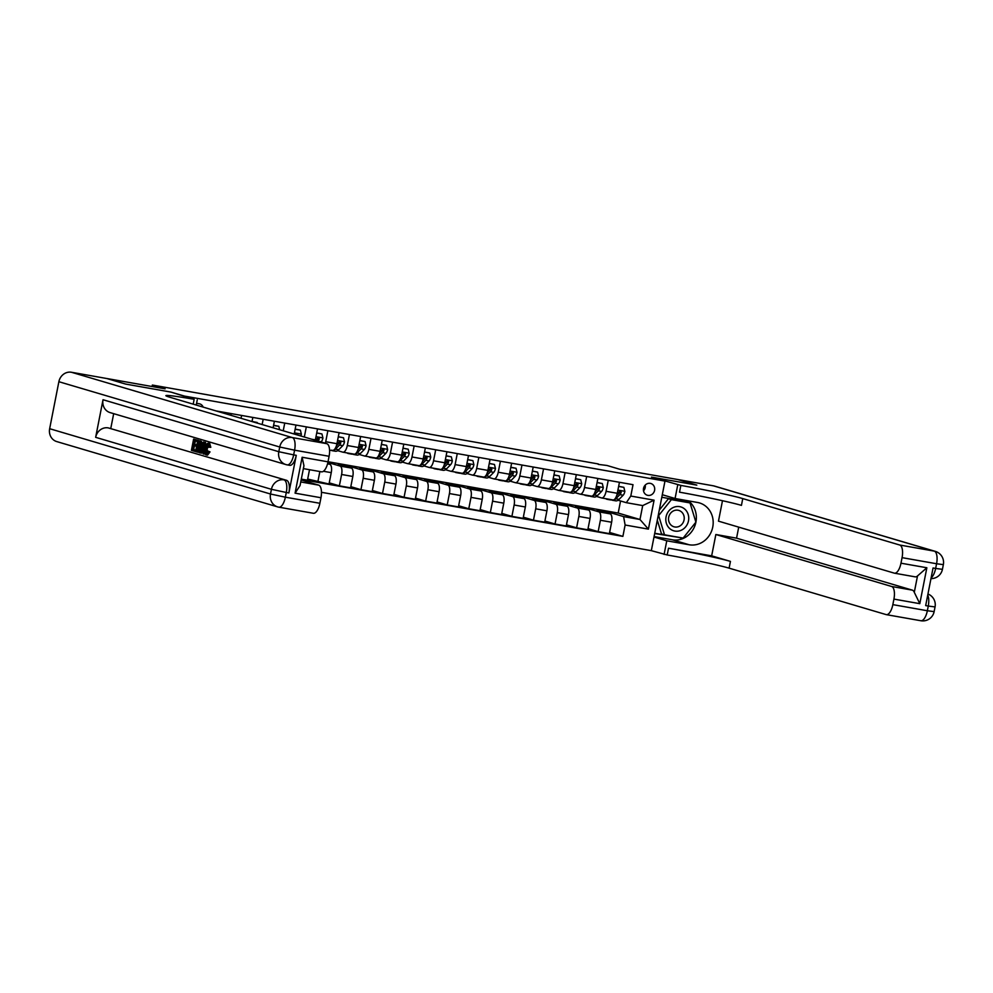 <?xml version="1.0" encoding="UTF-8"?>
<svg xmlns="http://www.w3.org/2000/svg" width="993" height="993" viewBox="0 0 993 993"><rect width="100%" height="100%" fill="white"/><g stroke="black" fill="none" stroke-linecap="round" stroke-linejoin="round"><path stroke-width="1.49" d="M650.254 483.355A6.132 5.598 106.5 0 0 647.324 495.246A6.132 5.598 106.5 0 0 654.524 490.654A6.132 5.598 106.5 0 0 650.254 483.355M321.471 492.305L651.321 550.656L667.197 554.975A47.937 2.011 -168.9 0 1 729.11 568.157L886.116 614.593A11.506 4.68 -80 0 0 886.327 614.642A11.506 4.68 -80 0 0 892.844 604.638L927.35 610.745L928.269 606.04L925.675 605.593L933.06 567.984L935.642 568.443L936.573 563.751L902.066 557.644L900.974 563.192L926.854 567.76L919.803 603.67L914.292 592.324L917.507 575.952A11.506 4.68 100 0 1 915.161 576.846A11.506 4.68 100 0 1 914.963 576.796M902.066 557.644A11.506 4.68 -80 0 0 899.77 545.033L934.276 551.127L713.408 485.825L678.045 479.569L696.825 485.118L651.445 477.099L696.738 485.105L677.958 479.557L619.731 469.255L606.959 465.469L598.245 464.376M49.65 428.703L270.506 494.017A11.506 10.501 106.5 0 0 277.593 506.877L56.738 441.575A11.506 10.501 -73.5 0 1 49.65 428.703L58.872 381.709A11.506 10.501 -73.5 0 1 71.434 372.263L106.81 378.519L125.59 384.068L170.957 392.098L125.677 384.08L106.896 378.532L165.123 388.834L152.351 385.048L152.066 386.525M152.351 385.048L598.332 463.954M203.155 407.105A5.946 5.424 106.5 0 0 199.221 403.754L196.577 403.295M680.85 485.416A47.937 2.011 -168.9 0 1 742.764 498.598L741.436 505.375A47.937 2.011 -168.9 0 0 679.522 492.18L680.85 485.416L651.445 477.099L664.975 481.096L651.321 550.656M664.975 481.096L184.487 396.095L170.957 392.098L194.144 399.323A47.937 2.011 11.1 0 0 165.881 395.648A47.937 2.011 11.1 0 0 169.791 397.237L326.796 443.672A11.506 4.68 100 0 1 329.093 456.284L294.586 450.177L293.667 454.881L296.262 455.34A11.506 4.68 100 0 1 289.745 465.332A11.506 4.68 100 0 1 289.534 465.283M216.015 410.916L633.025 484.683L630.791 496.053L654.089 500.174L648.404 529.132L625.118 525.012L622.884 536.381L609.603 532.459M301.239 479.482L622.884 536.381M328.025 461.72L618.192 513.058L639.976 519.5L642.707 505.586L626.322 502.681L618.043 500.236M608.237 480.289L606.078 491.312A7.671 3.116 100 0 1 601.733 497.977A7.671 3.116 100 0 1 601.597 497.94L596.483 496.426M586.664 476.479L584.505 487.489A7.671 3.116 100 0 1 580.173 494.154A7.671 3.116 100 0 1 580.024 494.129L574.91 492.615M565.104 472.668L562.944 483.678A7.671 3.116 100 0 1 558.6 490.343A7.671 3.116 100 0 1 558.463 490.306L553.349 488.792M543.543 468.845L541.384 479.867A7.671 3.116 100 0 1 537.039 486.52A7.671 3.116 100 0 1 536.903 486.496L531.776 484.981M521.97 465.034L519.811 476.044A7.671 3.116 100 0 1 515.466 482.71A7.671 3.116 100 0 1 515.33 482.672L510.216 481.171M500.41 461.224L498.25 472.234A7.671 3.116 100 0 1 493.906 478.899A7.671 3.116 100 0 1 493.769 478.862L488.643 477.348M478.837 457.401L476.677 468.423A7.671 3.116 100 0 1 472.333 475.076A7.671 3.116 100 0 1 472.196 475.051L467.082 473.537M457.276 453.59L455.117 464.6A7.671 3.116 100 0 1 450.772 471.265A7.671 3.116 100 0 1 450.636 471.228L445.509 469.726M435.704 449.779L433.544 460.789A7.671 3.116 100 0 1 429.212 467.455A7.671 3.116 100 0 1 429.063 467.418L423.949 465.903M414.143 445.956L411.983 456.966A7.671 3.116 100 0 1 407.639 463.632A7.671 3.116 100 0 1 407.502 463.607L402.388 462.093M392.57 442.146L390.41 453.156A7.671 3.116 100 0 1 386.078 459.821A7.671 3.116 100 0 1 385.929 459.784L380.815 458.269M371.01 438.335L368.85 449.345A7.671 3.116 100 0 1 364.505 456.01A7.671 3.116 100 0 1 364.369 455.973L359.255 454.459M349.449 434.512L347.289 445.522A7.671 3.116 100 0 1 342.945 452.187A7.671 3.116 100 0 1 342.808 452.163L337.682 450.648M618.192 513.058L620.563 500.981M327.591 463.607L329.726 464.24A7.671 3.116 100 0 1 331.252 472.643L329.018 484.025L307.681 479.048M327.876 462.465L340.078 466.065A7.671 3.116 100 0 1 341.604 474.48L339.37 485.85L329.254 482.859M348.419 467.206L348.642 466.04L338.29 464.215L351.286 468.051A7.671 3.116 100 0 1 352.813 476.466L350.591 487.836L339.37 485.85M348.642 466.04L361.638 469.888A7.671 3.116 100 0 1 363.165 478.291L360.943 489.673L350.814 486.669M369.979 471.017L370.215 469.863L359.863 468.026L372.859 471.874A7.671 3.116 100 0 1 374.386 480.277L372.152 491.647L360.943 489.673M370.215 469.863L383.211 473.698A7.671 3.116 100 0 1 384.738 482.114L382.504 493.484L372.375 490.492M391.552 474.84L391.776 473.673L381.424 471.836L394.42 475.684A7.671 3.116 100 0 1 395.946 484.087L393.712 495.47L382.504 493.484M391.776 473.673L404.772 477.521A7.671 3.116 100 0 1 406.298 485.925L404.064 497.294L393.948 494.303M413.113 478.651L413.336 477.484L402.984 475.659L415.98 479.495A7.671 3.116 100 0 1 417.519 487.911L415.285 499.28L404.064 497.294M413.336 477.484L426.332 481.332A7.671 3.116 100 0 1 427.871 489.735L425.637 501.117L415.508 498.114M434.686 482.461L434.909 481.307L424.557 479.47L437.553 483.318A7.671 3.116 100 0 1 439.08 491.721L436.846 503.091L425.637 501.117M434.909 481.307L447.905 485.143A7.671 3.116 100 0 1 449.432 493.558L447.198 504.928L437.081 501.937M456.246 486.285L456.47 485.118L446.118 483.281L459.114 487.129A7.671 3.116 100 0 1 460.653 495.544L458.418 506.914L447.198 504.928M456.47 485.118L469.466 488.966A7.671 3.116 100 0 1 471.005 497.369L468.77 508.739L458.642 505.747M477.807 490.095L478.043 488.928L467.691 487.104L480.686 490.939A7.671 3.116 100 0 1 482.213 499.355L479.979 510.725L468.77 508.739M478.043 488.928L491.038 492.776A7.671 3.116 100 0 1 492.565 501.18L490.331 512.562L480.215 509.57M499.38 493.906L499.603 492.751L489.251 490.914L502.247 494.762A7.671 3.116 100 0 1 503.774 503.166L501.552 514.548L490.331 512.562M499.603 492.751L512.599 496.587A7.671 3.116 100 0 1 514.126 505.003L511.904 516.372L501.775 513.381M520.94 497.729L521.176 496.562L510.824 494.737L523.82 498.573A7.671 3.116 100 0 1 525.347 506.989L523.112 518.358L511.904 516.372M521.176 496.562L534.172 500.41A7.671 3.116 100 0 1 535.699 508.813L533.464 520.183L523.348 517.192M542.513 501.539L542.737 500.373L532.385 498.548L545.38 502.384A7.671 3.116 100 0 1 546.907 510.799L544.685 522.169L533.464 520.183M542.737 500.373L555.732 504.221A7.671 3.116 100 0 1 557.259 512.624L555.037 524.006L544.909 521.015M564.074 505.35L564.309 504.196L553.957 502.359L566.953 506.207A7.671 3.116 100 0 1 568.48 514.61L566.246 525.992L555.037 524.006M564.309 504.196L577.305 508.031A7.671 3.116 100 0 1 578.832 516.447L576.598 527.817L566.469 524.825M585.647 509.173L585.87 508.006L575.518 506.182L588.514 510.017A7.671 3.116 100 0 1 590.041 518.433L587.806 529.803L576.598 527.817M585.87 508.006L598.866 511.854A7.671 3.116 100 0 1 600.393 520.258L598.158 531.64L588.042 528.636M607.207 512.984L607.431 511.817L597.078 509.992L610.074 513.84A7.671 3.116 100 0 1 611.614 522.244L609.379 533.613L598.158 531.64M607.431 511.817L623.592 516.596L639.976 519.5L648.404 529.132M309.518 469.701L307.458 480.202L301.313 479.123M231.257 413.609L230.922 415.322M241.609 415.434L241.051 418.314M252.83 417.42L252.011 421.553M263.182 419.257L262.14 424.545M274.391 421.243L273.112 427.797M284.743 423.068L283.228 430.788M295.964 425.054L294.201 434.028M306.316 426.891L304.317 437.019M319.87 471.538L317.81 482.039M317.524 428.864L315.364 439.887A7.671 3.116 100 0 1 315.29 440.271M327.876 430.701L325.716 441.711A7.671 3.116 100 0 1 325.344 443.238M339.097 432.687L336.937 443.697A7.671 3.116 100 0 1 332.593 450.363A7.671 3.116 100 0 1 332.456 450.325L332.593 450.363M360.658 436.498L358.498 447.508A7.671 3.116 100 0 1 354.153 454.173A7.671 3.116 100 0 1 354.017 454.136L343.081 452.212M382.218 440.309L380.058 451.331A7.671 3.116 100 0 1 375.726 457.984A7.671 3.116 100 0 1 375.577 457.959L364.654 456.023M403.791 444.132L401.631 455.142A7.671 3.116 100 0 1 397.287 461.807A7.671 3.116 100 0 1 397.15 461.77L386.215 459.833M425.352 447.942L423.192 458.952A7.671 3.116 100 0 1 418.86 465.618A7.671 3.116 100 0 1 418.711 465.593L407.788 463.657M446.924 451.753L444.765 462.775A7.671 3.116 100 0 1 440.42 469.441A7.671 3.116 100 0 1 440.284 469.404L429.348 467.467M468.485 455.576L466.325 466.586A7.671 3.116 100 0 1 461.981 473.251A7.671 3.116 100 0 1 461.844 473.214L450.909 471.278M490.058 459.387L487.898 470.397A7.671 3.116 100 0 1 483.554 477.062A7.671 3.116 100 0 1 483.417 477.037L472.482 475.101M511.618 463.21L509.459 474.22A7.671 3.116 100 0 1 505.114 480.885A7.671 3.116 100 0 1 504.978 480.848L494.042 478.911M533.191 467.02L531.032 478.03A7.671 3.116 100 0 1 526.687 484.696A7.671 3.116 100 0 1 526.551 484.658L515.615 482.735M554.752 470.831L552.592 481.841A7.671 3.116 100 0 1 548.248 488.506A7.671 3.116 100 0 1 548.111 488.482L537.176 486.545M576.312 474.654L574.153 485.664A7.671 3.116 100 0 1 569.821 492.329A7.671 3.116 100 0 1 569.672 492.292L558.749 490.356M597.885 478.465L595.726 489.475A7.671 3.116 100 0 1 591.381 496.14A7.671 3.116 100 0 1 591.245 496.103L580.309 494.179M625.118 525.012L623.592 516.596M619.446 482.275L617.286 493.285A7.671 3.116 100 0 1 612.954 499.951A7.671 3.116 100 0 1 612.805 499.926L601.882 497.989M626.322 502.681L630.791 496.053M654.089 500.174L642.707 505.586M643.526 490.84A6.132 5.598 106.5 0 0 645.214 485.118M257.398 423.155L252.135 421.591M257.249 422.497L252.036 421.454M279.641 429.721L278.81 426.307L273.559 425.5M278.81 426.307L273.596 425.277M295.12 429.311L300.37 430.13L301.363 434.189A5.077 2.06 100 0 1 300.842 435.989M300.37 430.13L295.169 429.088M297.689 435.058A5.077 2.06 -80 0 0 297.714 434.996L297.093 433.73L295.703 434.475M297.714 434.996L296.634 434.673A2.594 1.055 100 0 1 296.597 434.735M669.592 528.45A12.462 11.382 106.5 0 0 685.791 526.687A12.462 11.382 106.5 0 0 684.959 509.272A12.462 11.382 106.5 0 0 668.761 511.035A12.462 11.382 106.5 0 0 669.592 528.45M671.119 525.16A8.527 7.783 106.5 0 0 673.962 526.786A8.527 7.783 106.5 0 0 683.184 522.467A8.527 7.783 106.5 0 0 681.645 512.028A8.527 7.783 106.5 0 0 678.802 510.414A8.527 7.783 106.5 0 0 669.58 514.734A8.527 7.783 106.5 0 0 671.119 525.16M659.278 510.141L668.401 498.747L690.036 502.93L695.894 522.157L683.134 538.094L664.516 534.793L658.644 515.566L671.405 499.64L690.036 502.93M664.516 534.793L661.499 533.899L657.304 520.146M668.401 498.747L671.405 499.64M209.424 444.802L207.152 448.786L207.649 453.764M208.033 444.566L205.762 448.538L206.259 453.528L208.083 451.07L210.019 451.877L207.574 455.117L206.072 454.844C204.744 454.124 204.434 451.964 205.129 448.352C205.836 444.901 206.904 443.201 208.331 443.275L209.709 443.511L210.801 447.309L208.716 447.21L207.947 444.541M202.659 450.015L201.517 453.18L199.456 452.734L203.466 441.984L204.186 442.195L203.764 454.012L203.081 453.813L203.255 450.189L201.331 449.618L200.139 452.932M203.466 441.984L205.563 442.444L205.39 447.21M205.141 454.012L203.764 454.012M193.623 439.08L196.8 440.011L196.552 441.314L194.007 440.569L193.325 444.032L195.695 444.74L195.435 446.043L193.064 445.336L192.307 449.246L194.963 450.028L194.702 451.331L191.413 450.35L193.623 439.08L198.166 440.371M195.348 440.966L194.702 444.281L196.875 444.926L195.695 444.74M194.417 445.733L193.685 449.481L195.857 450.127M103.024 399.732L278.81 451.716A11.506 10.501 106.5 0 0 285.897 464.575L110.111 412.604A11.506 10.501 -73.5 0 1 103.024 399.732L95.651 437.33A11.506 10.501 -73.5 0 1 108.212 427.884L286.58 480.327A11.506 4.68 100 0 1 288.876 492.938L296.262 455.34M110.794 428.343L113.686 413.659M199.667 452.163L198.563 452.311M197.781 440.309L200.586 442.158L200.387 446.974C199.68 450.586 198.612 452.287 197.185 452.063L195.571 451.592L197.781 440.309L201.467 441.401L201.976 445.981M196.229 405.057L197.247 399.869M302.133 457.252L303.945 465.705L300.047 485.577L295.082 493.161L302.133 457.252L328.013 461.832L329.093 456.284M328.013 461.832A11.506 4.68 100 0 1 321.496 471.824A11.506 4.68 100 0 1 321.285 471.774M301.152 479.942L318.666 485.13A11.506 4.68 100 0 1 320.962 497.741L295.082 493.161M288.876 492.938L286.294 492.478L285.363 497.183L319.87 503.29L320.962 497.741M319.87 503.29A11.506 4.68 100 0 1 313.366 513.282A11.506 4.68 100 0 1 313.155 513.232M194.702 451.331L195.596 451.492M194.963 450.028L195.844 450.189M192.307 449.246L193.685 449.481M195.435 446.043L196.614 446.242M193.325 444.032L194.702 444.281M196.552 441.314L197.545 441.5M196.8 440.011L198.178 440.259M198.761 452.349L197.185 452.063M196.465 450.474L198.612 450.263L199.754 446.763L199.779 442.518L198.166 441.798L196.465 450.474L198.029 450.772M197.731 450.81L198.612 450.263M200.387 446.974L201.529 447.185M200.586 442.158L201.964 442.406M200.089 441.165L201.467 441.401M199.506 442.257L197.843 450.723M202.845 445.385L201.778 448.377L203.317 448.824L203.565 443.399L202.845 445.385L203.466 445.497M204.186 442.195L205.563 442.444M201.778 448.377L203.155 448.613M205.762 448.538L207.152 448.786M209.585 443.486L208.207 443.238L209.424 447.061L210.801 447.309M209.424 447.061L208.716 447.21M206.283 454.881L207.45 455.092M208.083 451.07L210.019 451.877M208.642 451.629L206.072 454.844M654.002 537.027L666.775 540.8L689.204 544.772A21.573 19.686 106.5 0 0 712.515 528.127A21.573 19.686 106.5 0 0 699.469 502.93A21.573 19.686 106.5 0 0 697.496 502.47L675.066 498.498L677.747 484.869M666.775 540.8L664.094 554.429M711.658 555.844L668.525 548.21A47.937 2.011 -168.9 0 1 730.438 561.393L711.658 555.844L715.854 534.507L736.558 538.169L738.718 527.146M722.482 500.72L718.473 521.151L894.259 573.135A11.506 4.68 -80 0 0 894.457 573.184A11.506 4.68 -80 0 0 900.974 563.192M919.803 603.67L893.923 599.102L892.844 604.638M893.923 599.102A11.506 4.68 -80 0 0 891.64 586.478L912.344 590.14A11.506 4.68 100 0 1 914.292 592.324M715.854 534.507L891.64 586.478M713.408 485.825A11.506 10.501 -73.5 0 1 714.463 486.074L935.319 551.376A11.506 10.501 106.5 0 0 934.276 551.127A11.506 4.68 100 0 1 936.573 563.751L943.35 564.632A11.506 11.506 0 0 0 935.319 551.376M662.294 494.725L675.066 498.498M742.764 498.598L899.77 545.033M736.558 538.169L912.344 590.14M917.507 575.952L926.854 567.76M688.397 500.857A21.573 19.686 -73.5 0 1 694.591 526.513A21.573 19.686 -73.5 0 1 672.373 539.795L654.089 536.555M654.685 533.551L682.923 538.045M689.899 502.892L689.688 502.197L661.797 497.27M654.735 533.291L680.478 537.623M680.317 537.821L682.576 538.479M316.717 433.01L321.943 433.941L322.924 438A5.077 2.06 100 0 1 321.236 441.811L321.074 441.972M321.943 433.941L316.73 432.898M318.083 441.091A5.077 2.06 -80 0 0 319.287 438.807L318.194 438.484A2.594 1.055 100 0 1 317.822 439.03L316.308 440.569M319.287 438.807L318.443 437.516L317.214 438.447A5.077 2.06 100 0 1 316.171 440.532M338.278 436.821L343.504 437.752L344.497 441.823A5.077 2.06 100 0 1 342.796 445.621L338.737 449.755A14.672 5.958 100 0 1 335.386 451.244L332.109 450.661A14.672 5.958 -80 0 0 335.46 449.184L339.519 445.05A5.077 2.06 -80 0 0 340.847 442.63L340.227 441.364L338.774 442.257A5.077 2.06 100 0 1 337.446 444.678L336.404 445.745M343.504 437.752L338.303 436.721M331.451 450.152A14.672 5.958 100 0 1 330.048 450.301L329.589 450.214M331.116 450.251A14.672 5.958 -80 0 0 332.109 450.661M340.847 442.63L339.767 442.307A2.594 1.055 100 0 1 339.383 442.841L336.342 445.944M349.735 453.391A14.672 5.958 100 0 1 348.332 453.54A14.672 5.958 100 0 1 347.066 452.92M359.851 440.644L365.076 441.575L366.057 445.634A5.077 2.06 100 0 1 364.369 449.444L360.31 453.578A14.672 5.958 100 0 1 356.959 455.067L353.682 454.484A14.672 5.958 -80 0 0 357.033 452.994L361.08 448.861A5.077 2.06 -80 0 0 362.408 446.44L361.787 445.174L360.347 446.068A5.077 2.06 100 0 1 359.019 448.501L357.976 449.556M365.076 441.575L359.863 440.532M353.011 453.975A14.672 5.958 100 0 1 351.609 454.111L348.332 453.54M352.689 454.074A14.672 5.958 -80 0 0 353.682 454.484M362.408 446.44L361.328 446.118A2.594 1.055 100 0 1 360.956 446.664L357.902 449.767M371.295 457.202A14.672 5.958 100 0 1 369.892 457.351A14.672 5.958 100 0 1 368.626 456.73M381.411 444.454L386.637 445.385L387.63 449.457A5.077 2.06 100 0 1 385.929 453.255L381.871 457.388A14.672 5.958 100 0 1 378.519 458.878L375.242 458.294A14.672 5.958 -80 0 0 378.594 456.805L382.653 452.671A5.077 2.06 -80 0 0 383.981 450.251L383.36 448.997L381.908 449.891A5.077 2.06 100 0 1 380.58 452.311L379.537 453.379M386.637 445.385L381.436 444.343M374.572 457.785A14.672 5.958 100 0 1 373.169 457.934L369.892 457.351M374.249 457.885A14.672 5.958 -80 0 0 375.242 458.294M383.981 450.251L382.901 449.928A2.594 1.055 100 0 1 382.516 450.474L379.475 453.578M392.868 461.025A14.672 5.958 100 0 1 391.465 461.162A14.672 5.958 100 0 1 390.199 460.553M402.972 448.265L408.21 449.196L409.19 453.267A5.077 2.06 100 0 1 407.49 457.078L403.431 461.199A14.672 5.958 100 0 1 400.092 462.688L396.815 462.117A14.672 5.958 -80 0 0 400.154 460.628L404.213 456.495A5.077 2.06 -80 0 0 405.541 454.074L404.921 452.808L403.481 453.702A5.077 2.06 100 0 1 402.153 456.122L401.098 457.19M408.21 449.196L402.997 448.166M396.145 461.608A14.672 5.958 100 0 1 394.742 461.745L391.465 461.162M395.81 461.708A14.672 5.958 -80 0 0 396.815 462.117M405.541 454.074L404.461 453.751A2.594 1.055 100 0 1 404.077 454.285L401.035 457.388M414.429 464.836A14.672 5.958 100 0 1 413.026 464.985A14.672 5.958 100 0 1 411.76 464.364M424.545 452.088L429.77 453.019L430.763 457.078A5.077 2.06 100 0 1 429.063 460.889L425.004 465.022A14.672 5.958 100 0 1 421.653 466.511L418.376 465.928A14.672 5.958 -80 0 0 421.727 464.439L425.786 460.305A5.077 2.06 -80 0 0 427.114 457.885L426.494 456.619L425.041 457.512A5.077 2.06 100 0 1 423.713 459.945L422.67 461M429.77 453.019L424.57 451.976M417.705 465.419A14.672 5.958 100 0 1 416.303 465.556L413.026 464.985M417.383 465.518A14.672 5.958 -80 0 0 418.376 465.928M427.114 457.885L426.034 457.562A2.594 1.055 100 0 1 425.649 458.108L422.608 461.211M436.001 468.659A14.672 5.958 100 0 1 434.599 468.795A14.672 5.958 100 0 1 433.32 468.175M446.105 455.899L451.343 456.83L452.324 460.901A5.077 2.06 100 0 1 450.623 464.699L446.565 468.833A14.672 5.958 100 0 1 443.226 470.322L439.949 469.739A14.672 5.958 -80 0 0 443.288 468.249L447.346 464.128A5.077 2.06 -80 0 0 448.675 461.695L447.843 460.404L446.602 461.335A5.077 2.06 100 0 1 445.274 463.756L444.231 464.823M451.343 456.83L446.13 455.799M439.278 469.23A14.672 5.958 100 0 1 437.876 469.379L434.599 468.795M438.943 469.329A14.672 5.958 -80 0 0 439.949 469.739M448.675 461.695L447.595 461.385A2.594 1.055 100 0 1 447.21 461.919L444.169 465.022M457.562 472.469A14.672 5.958 100 0 1 456.159 472.606A14.672 5.958 100 0 1 454.893 471.998M467.678 459.709L472.904 460.64L473.897 464.712A5.077 2.06 100 0 1 472.196 468.522L468.137 472.643A14.672 5.958 100 0 1 464.786 474.133L461.509 473.562A14.672 5.958 -80 0 0 464.861 472.072L468.919 467.939A5.077 2.06 -80 0 0 470.248 465.518L469.627 464.252L468.175 465.146A5.077 2.06 100 0 1 466.847 467.566L465.804 468.634M472.904 460.64L467.691 459.61M460.839 473.053A14.672 5.958 100 0 1 459.436 473.189L456.159 472.606M460.516 473.152A14.672 5.958 -80 0 0 461.509 473.562M470.248 465.518L469.168 465.196A2.594 1.055 100 0 1 468.783 465.729L465.729 468.833M479.135 476.28A14.672 5.958 100 0 1 477.732 476.429A14.672 5.958 100 0 1 476.454 475.808M489.239 463.532L494.464 464.463L495.457 468.522A5.077 2.06 100 0 1 493.757 472.333L489.698 476.466A14.672 5.958 100 0 1 486.359 477.956L483.07 477.372A14.672 5.958 -80 0 0 486.421 475.883L490.48 471.749A5.077 2.06 -80 0 0 491.808 469.329L491.187 468.063L489.735 468.957A5.077 2.06 100 0 1 488.407 471.39L487.364 472.445M494.464 464.463L489.264 463.421M482.412 476.863A14.672 5.958 100 0 1 481.009 477L477.732 476.429M482.077 476.963A14.672 5.958 -80 0 0 483.07 477.372M491.808 469.329L490.728 469.006A2.594 1.055 100 0 1 490.343 469.552L487.302 472.656M500.695 480.103A14.672 5.958 100 0 1 499.293 480.24A14.672 5.958 100 0 1 498.027 479.619M510.787 467.467L516.037 468.274L517.018 472.345A5.077 2.06 100 0 1 515.33 476.144L511.271 480.277A14.672 5.958 100 0 1 507.919 481.766L504.643 481.183A14.672 5.958 -80 0 0 507.994 479.693L512.053 475.573A5.077 2.06 -80 0 0 513.381 473.14L512.537 471.849L511.308 472.78A5.077 2.06 100 0 1 509.98 475.2L508.937 476.268M516.037 468.274L510.824 467.244M503.972 480.674A14.672 5.958 100 0 1 502.57 480.823L499.293 480.24M503.65 480.773A14.672 5.958 -80 0 0 504.643 481.183M513.381 473.14L512.289 472.829A2.594 1.055 100 0 1 511.916 473.363L508.863 476.466M522.256 483.914A14.672 5.958 100 0 1 520.853 484.05A14.672 5.958 100 0 1 519.587 483.442M532.372 471.166L537.598 472.097L538.591 476.156A5.077 2.06 100 0 1 536.89 479.967L532.831 484.1A14.672 5.958 100 0 1 529.48 485.577L526.203 485.006A14.672 5.958 -80 0 0 529.554 483.517L533.613 479.383A5.077 2.06 -80 0 0 534.942 476.963L534.321 475.697L532.869 476.59A5.077 2.06 100 0 1 531.54 479.011L530.498 480.078M537.598 472.097L532.397 471.054M525.545 484.497A14.672 5.958 100 0 1 524.143 484.634L520.853 484.05M525.21 484.596A14.672 5.958 -80 0 0 526.203 485.006M534.942 476.963L533.862 476.64A2.594 1.055 100 0 1 533.477 477.186L530.436 480.277M543.829 487.724A14.672 5.958 100 0 1 542.426 487.873A14.672 5.958 100 0 1 541.16 487.253M553.92 475.101L559.171 475.908L560.151 479.967A5.077 2.06 100 0 1 558.463 483.777L554.404 487.911A14.672 5.958 100 0 1 551.053 489.4L547.776 488.817A14.672 5.958 -80 0 0 551.127 487.327L555.174 483.194A5.077 2.06 -80 0 0 556.502 480.773L555.67 479.47L554.442 480.413A5.077 2.06 100 0 1 553.113 482.834L552.071 483.889M559.171 475.908L553.957 474.865M547.106 488.308A14.672 5.958 100 0 1 545.703 488.457L542.426 487.873M546.783 488.407A14.672 5.958 -80 0 0 547.776 488.817M556.502 480.773L555.422 480.451A2.594 1.055 100 0 1 555.05 480.997L551.996 484.1M565.389 491.547A14.672 5.958 100 0 1 563.987 491.684A14.672 5.958 100 0 1 562.721 491.076M575.506 478.787L580.731 479.718L581.724 483.79A5.077 2.06 100 0 1 580.024 487.588L575.965 491.721A14.672 5.958 100 0 1 572.613 493.211L569.337 492.627A14.672 5.958 -80 0 0 572.688 491.15L576.747 487.017A5.077 2.06 -80 0 0 578.075 484.584L577.454 483.33L576.002 484.224A5.077 2.06 100 0 1 574.674 486.644L573.631 487.712M580.731 479.718L575.53 478.688M568.666 492.118A14.672 5.958 100 0 1 567.264 492.267L563.987 491.684M568.344 492.218A14.672 5.958 -80 0 0 569.337 492.627M578.075 484.584L576.995 484.274A2.594 1.055 100 0 1 576.61 484.807L573.569 487.911M586.962 495.358A14.672 5.958 100 0 1 585.56 495.507A14.672 5.958 100 0 1 584.294 494.886M597.066 482.61L602.304 483.541L603.285 487.6A5.077 2.06 100 0 1 601.584 491.411L597.525 495.544A14.672 5.958 100 0 1 594.186 497.021L590.909 496.45A14.672 5.958 -80 0 0 594.248 494.961L598.307 490.827A5.077 2.06 -80 0 0 599.635 488.407L599.015 487.141L597.575 488.035A5.077 2.06 100 0 1 596.247 490.468L595.192 491.523M602.304 483.541L597.091 482.499M590.239 495.941A14.672 5.958 100 0 1 588.837 496.078L585.56 495.507M589.904 496.041A14.672 5.958 -80 0 0 590.909 496.45M599.635 488.407L598.556 488.084A2.594 1.055 100 0 1 598.171 488.63L595.13 491.721M608.523 499.169A14.672 5.958 100 0 1 607.12 499.318A14.672 5.958 100 0 1 605.854 498.697M618.639 486.421L623.865 487.352L624.858 491.411A5.077 2.06 100 0 1 623.157 495.222L619.098 499.355A14.672 5.958 100 0 1 615.747 500.844L612.47 500.261A14.672 5.958 -80 0 0 615.821 498.771L619.88 494.638A5.077 2.06 -80 0 0 621.208 492.218L620.588 490.964L619.135 491.858A5.077 2.06 100 0 1 617.807 494.278L616.765 495.333M623.865 487.352L618.664 486.309M611.8 499.752A14.672 5.958 100 0 1 610.397 499.901L607.12 499.318M611.477 499.851A14.672 5.958 -80 0 0 612.47 500.261M621.208 492.218L620.129 491.895A2.594 1.055 100 0 1 619.744 492.441L616.703 495.544M329.726 464.24L327.529 463.855M351.286 468.051L340.078 466.065M372.859 471.874L361.638 469.888M394.42 475.684L383.211 473.698M415.98 479.495L404.772 477.521M437.553 483.318L426.332 481.332M459.114 487.129L447.905 485.143M480.686 490.939L469.466 488.966M502.247 494.762L491.038 492.776M523.82 498.573L512.599 496.587M545.38 502.384L534.172 500.41M566.953 506.207L555.732 504.221M588.514 510.017L577.305 508.031M610.074 513.84L598.866 511.854M315.364 439.887L311.926 439.278M336.937 443.697L325.716 441.711M331.252 472.643L323.42 471.265M358.498 447.508L347.289 445.522M352.813 476.466L341.604 474.48M380.058 451.331L368.85 449.345M374.386 480.277L363.165 478.291M401.631 455.142L390.41 453.156M395.946 484.087L384.738 482.114M423.192 458.952L411.983 456.966M417.519 487.911L406.298 485.925M444.765 462.775L433.544 460.789M439.08 491.721L427.871 489.735M466.325 466.586L455.117 464.6M460.653 495.544L449.432 493.558M487.898 470.397L476.677 468.423M482.213 499.355L471.005 497.369M509.459 474.22L498.25 472.234M503.774 503.166L492.565 501.18M531.032 478.03L519.811 476.044M525.347 506.989L514.126 505.003M552.592 481.841L541.384 479.867M546.907 510.799L535.699 508.813M574.153 485.664L562.944 483.678M568.48 514.61L557.259 512.624M595.726 489.475L584.505 487.489M590.041 518.433L578.832 516.447M617.286 493.285L606.078 491.312M611.614 522.244L600.393 520.258M301.338 434.09L294.424 432.861M193.201 404.163L194.144 399.323M313.366 513.282L278.859 507.175A11.506 11.506 0 0 1 277.593 506.877A11.506 10.501 106.5 0 0 278.648 507.125A11.506 4.68 -80 0 0 278.859 507.175A11.506 4.68 -80 0 0 285.363 497.183L270.506 494.017L271.437 489.313L95.651 437.33M289.745 465.332L287.151 464.873A11.506 11.506 0 0 1 285.897 464.575A11.506 10.501 106.5 0 0 286.952 464.823A11.506 4.68 -80 0 0 287.151 464.873A11.506 4.68 -80 0 0 293.667 454.881L278.81 451.716L279.728 447.011L58.872 381.709M71.434 372.263L292.29 437.565L326.796 443.672M108.212 427.884L286.58 480.327M300.755 481.953L318.666 485.13M292.29 437.565A11.506 10.501 106.5 0 0 279.728 447.011L294.586 450.177A11.506 4.68 -80 0 0 292.29 437.565M283.998 479.867A11.506 10.501 106.5 0 0 271.437 489.313L286.294 492.478A11.506 4.68 -80 0 0 283.998 479.867M199.32 440.768L200.71 441.004M668.525 548.21L667.197 554.975M730.438 561.393L729.11 568.157M927.723 595.155A11.506 4.68 100 0 1 928.269 606.04L935.046 606.934A11.506 11.506 0 0 0 927.958 594M886.327 614.642L920.834 620.737A11.506 11.506 0 0 0 934.128 611.626L927.35 610.745A11.506 4.68 100 0 1 920.834 620.737A11.506 4.68 100 0 1 920.623 620.699M930.975 578.621A11.506 11.506 0 0 0 942.431 569.324L935.642 568.443A11.506 4.68 100 0 1 931.124 577.839M672.373 539.795L689.204 544.772M322.899 437.901L315.997 436.684M321.236 441.811L319.448 441.5M344.472 441.724L337.558 440.495M338.737 449.755L335.46 449.184M337.446 444.678L336.739 444.554M342.796 445.621L339.519 445.05M366.032 445.534L359.131 444.318M360.31 453.578L357.033 452.994M359.019 448.501L358.312 448.377M364.369 449.444L361.08 448.861M387.605 449.345L380.691 448.128M381.871 457.388L378.594 456.805M380.58 452.311L379.872 452.187M385.929 453.255L382.653 452.671M409.166 453.168L402.252 451.939M403.431 461.199L400.154 460.628M402.153 456.122L401.445 455.998M407.49 457.078L404.213 456.495M430.739 456.979L423.825 455.762M425.004 465.022L421.727 464.439M423.713 459.945L423.006 459.821M429.063 460.889L425.786 460.305M452.299 460.789L445.385 459.573M446.565 468.833L443.288 468.249M445.274 463.756L444.566 463.632M450.623 464.699L447.346 464.128M473.872 464.612L466.958 463.383M468.137 472.643L464.861 472.072M466.847 467.566L466.139 467.442M472.196 468.522L468.919 467.939M495.433 468.423L488.519 467.206M489.698 476.466L486.421 475.883M488.407 471.39L487.7 471.265M493.757 472.333L490.48 471.749M516.993 472.246L510.092 471.017M511.271 480.277L507.994 479.693M509.98 475.2L509.272 475.076M515.33 476.144L512.053 475.573M538.566 476.057L531.652 474.828M532.831 484.1L529.554 483.517M531.54 479.011L530.833 478.887M536.89 479.967L533.613 479.383M560.126 479.867L553.225 478.651M554.404 487.911L551.127 487.327M553.113 482.834L552.406 482.71M558.463 483.777L555.174 483.194M581.699 483.69L574.786 482.461M575.965 491.721L572.688 491.15M574.674 486.644L573.966 486.52M580.024 487.588L576.747 487.017M603.26 487.501L596.346 486.272M597.525 495.544L594.248 494.961M596.247 490.468L595.539 490.331M601.584 491.411L598.307 490.827M624.833 491.312L617.919 490.095M619.098 499.355L615.821 498.771M617.807 494.278L617.1 494.154M623.157 495.222L619.88 494.638M354.153 454.173L342.945 452.187M375.726 457.984L364.505 456.01M397.287 461.807L386.078 459.821M418.86 465.618L407.639 463.632M440.42 469.441L429.212 467.455M461.981 473.251L450.772 471.265M483.554 477.062L472.333 475.076M505.114 480.885L493.906 478.899M526.687 484.696L515.466 482.71M548.248 488.506L537.039 486.52M569.821 492.329L558.6 490.343M591.381 496.14L580.173 494.154M612.954 499.951L601.733 497.977M321.496 471.824L303.374 468.622M915.161 576.846L894.457 573.184M935.046 606.934L934.128 611.626M943.35 564.632L942.431 569.324"/></g></svg>
